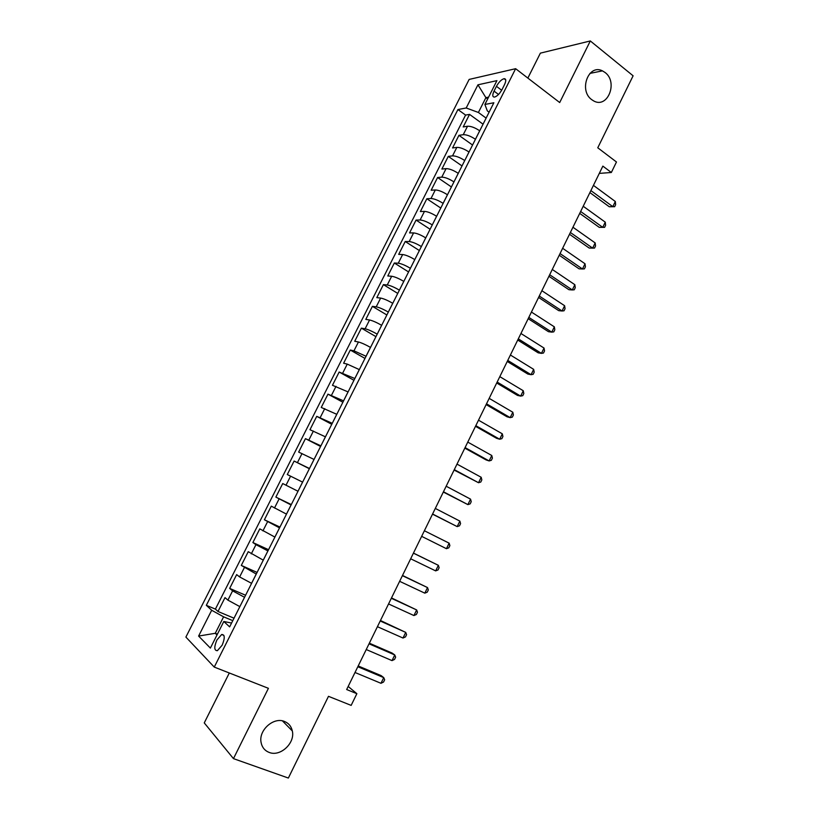 <?xml version="1.0" encoding="UTF-8"?>
<svg xmlns="http://www.w3.org/2000/svg" width="819" height="819" viewBox="0 0 819 819"><rect width="100%" height="100%" fill="white"/><g stroke="black" fill="none" stroke-linecap="round" stroke-linejoin="round"><path stroke-width="1.23" d="M284.48 721.467C288.677 723.187 291.288 726.351 292.322 730.947C295.342 743.007 280.333 757.073 269.185 752.426C264.721 750.675 262.019 747.317 261.066 742.352C258.507 730.149 273.71 716.707 284.48 721.467M605.087 72.502C618.396 82.248 607.544 109.091 593.58 100.87L591.687 99.631C578.501 90.336 588.544 63.565 602.446 70.864L605.087 72.502M222.154 645.188C225.061 638.073 224.897 634.51 221.673 634.5L216.892 639.997C213.974 647.082 214.138 650.644 217.383 650.685L222.154 645.188M229.31 672.983L204.259 722.901L233.466 758.629L288.36 778.05L328.48 696.324L351.156 705.384L356.869 693.683L348.177 686.445M469.154 79.423L185.893 637.08L214.261 667.086L515.632 68.694L469.154 79.423M515.632 68.694L559.694 102.539L590.315 40.95L540.376 53.143L527.856 78.092M590.315 40.95L633.107 75.798L597.768 147.789L616.472 161.988L611.343 172.492L602.856 166.124L346.662 689.537L356.869 693.683M479.729 130.805L479.699 130.784C474.938 127.61 470.884 126.095 467.526 126.239L463.185 126.945L469.543 114.384L483.056 124.191M479.699 130.784L475.419 139.261C470.649 136.108 466.595 134.582 463.247 134.695L458.937 135.33L472.553 145.024M458.937 135.33L452.559 147.952L456.828 147.389C460.155 147.328 464.209 148.874 468.99 152.006L469.021 152.027M458.271 173.352L458.241 173.331C453.429 170.229 449.375 168.663 446.089 168.632L441.881 169.052L448.29 156.378L462.008 165.94M447.471 194.768L447.45 194.748C442.598 191.677 438.554 190.08 435.309 189.967L431.152 190.243L437.592 177.518L451.412 186.957M436.629 216.288L436.599 216.267C431.715 213.227 427.672 211.599 424.467 211.394L420.382 211.537L426.853 198.751L440.776 208.057M425.737 237.899L425.706 237.879C420.792 234.869 416.758 233.22 413.585 232.913L409.561 232.913L416.062 220.076L430.088 229.259M414.793 259.603L414.762 259.582C409.817 256.613 405.784 254.934 402.651 254.535L398.689 254.392L405.221 241.503L419.359 250.553M403.798 281.408L403.767 281.388C398.792 278.45 394.768 276.74 391.677 276.259L387.776 275.972L394.328 263.012L408.579 271.939M392.762 303.306L392.731 303.296C387.725 300.389 383.691 298.648 380.64 298.075L376.812 297.635L383.394 284.623L397.747 293.417M377.221 334.142L381.634 325.297C376.597 322.43 372.573 320.659 369.564 319.983L365.796 319.41L372.41 306.337L386.875 314.987M370.526 347.42L370.495 347.399C365.428 344.564 361.404 342.762 358.435 341.994L354.729 341.267L361.374 328.143L375.952 336.66M359.336 369.615L347.256 364.107L343.611 363.226L350.286 350.041L364.977 358.425M348.095 391.922L332.453 385.288L339.158 372.041L353.951 380.292M336.793 414.322L321.243 407.452L327.969 394.144L342.885 402.252M325.45 436.834L309.971 429.709L316.738 416.349L331.767 424.314M314.056 459.439L298.659 452.078L305.456 438.646L320.587 446.468M287.295 474.539L302.61 482.135L287.295 474.539L294.113 461.046L309.367 468.724M298.003 491.267L282.729 483.548L275.87 497.102L291.308 504.555M286.486 514.127L271.294 506.152L264.404 519.768L279.955 527.078M274.908 537.09L259.797 528.869L252.876 542.536L268.55 549.692M251.3 553.869L255.958 544.666L267.905 550.911L263.247 560.145L248.249 551.678L241.298 565.417L257.094 572.42M251.597 583.343L239.639 576.945L236.66 574.6L229.668 588.4L245.587 595.249M496.447 86.333L494.041 91.114C492.239 95.065 492.403 97.051 494.512 97.092C497.164 96.284 499.692 93.735 502.098 89.455L504.524 84.623C506.306 80.702 506.152 78.726 504.074 78.685C501.392 79.494 498.853 82.043 496.447 86.333L501.668 90.254M231.572 623.054L223.812 621.488L229.637 626.883L493.857 102.764L484.889 104.453L487.315 110.872L489.107 112.193M223.812 621.488L210.381 648.085L198.607 636.066L211.681 610.268L206.327 605.313L457.934 109.541L466.206 107.985L477.948 84.807L496.918 80.641L484.889 104.453M244.553 597.297L232.606 590.847L229.668 588.4M239.854 606.623L244.523 597.286M256.275 574.058L241.298 565.417M274.877 537.08L279.514 527.876L264.404 519.768M291.103 504.975L275.87 497.102M309.48 468.509L314.025 459.418M320.894 445.864L325.419 436.814M332.268 423.31L336.763 414.301M327.969 394.144L343.55 400.849L348.055 391.902M339.158 372.041L354.811 378.511L359.306 369.594M350.286 350.041L353.962 350.829L366.021 356.265L370.495 347.399M372.41 306.337L376.218 306.828C379.248 307.442 383.282 309.193 388.298 312.08L392.731 303.296M399.385 290.161L403.767 281.388M410.401 268.315L414.762 259.582M421.365 246.57L425.706 237.879M432.278 224.918L436.599 216.267M426.853 198.751L430.978 198.526C434.203 198.679 438.257 200.286 443.11 203.347L447.45 194.748M453.961 181.91L458.241 173.331M464.731 160.544L468.99 152.006M469.543 114.384L465.581 115.08L215.397 609.111L217.987 611.486L234.029 618.191M239.824 606.613L227.907 600.132L225.01 597.614L217.987 611.486M255.958 544.666L252.876 542.536M294.113 461.046L309.449 468.499M305.456 438.646L320.864 445.843M316.738 416.349L332.227 423.3M361.374 328.143L365.12 328.777C368.11 329.484 372.133 331.275 377.19 334.121M383.394 284.623L387.264 284.971C390.346 285.493 394.369 287.213 399.355 290.141M394.328 263.012L398.269 263.216C401.382 263.646 405.415 265.336 410.37 268.294M405.221 241.503L409.213 241.554C412.377 241.892 416.41 243.56 421.335 246.55M416.062 220.076L420.116 219.994C423.31 220.239 427.354 221.877 432.248 224.897M437.592 177.518L441.779 177.15C445.055 177.221 449.099 178.798 453.931 181.89M448.29 156.378L452.538 155.876C455.845 155.856 459.899 157.402 464.701 160.524M487.663 98.966L485.892 97.656L478.398 112.469L466.206 107.985M486.128 118.11L478.398 112.469M233.466 758.629L268.417 688.318L214.261 667.086M599.293 173.393L611.343 172.492M488.595 97.113L485.892 97.656L477.948 84.807M217.404 634.162L215.274 633.292L216.994 634.971M232.78 620.648L223.597 616.82L215.274 633.292L198.607 636.066M465.581 115.08L457.934 109.541M215.397 609.111L206.327 605.313M211.681 610.268L223.597 616.82M589.895 192.588L609.285 206.767L612.807 206.644L590.878 190.581M615.315 201.494L615.642 204.648L614.639 206.705L612.807 206.644L615.315 201.494L593.427 185.37M614.639 206.705L609.285 206.767M579.719 213.37L599.262 227.365L602.743 227.344L580.651 211.486M605.261 222.154L605.61 225.276L604.606 227.344L602.743 227.344L605.261 222.154L583.21 206.255M604.606 227.344L599.262 227.365M569.502 234.254L589.189 248.055L592.639 248.116L570.372 232.483M595.167 242.915L595.536 245.987L594.533 248.065L592.639 248.116L595.167 242.915L572.942 227.232M559.244 255.231L579.074 268.827L582.483 268.99L560.053 253.573M585.022 263.759L585.421 266.799L584.408 268.878L582.483 268.99L585.022 263.759L562.633 248.29M548.935 276.29L568.918 289.701L572.297 289.946L549.682 274.754M574.846 284.695L575.266 287.684L574.252 289.783L572.297 289.946L574.846 284.695L552.272 269.451M538.574 297.44L558.722 310.657L562.059 310.995L539.271 296.028M564.619 305.722L565.069 308.671L564.045 310.78L562.059 310.995L564.619 305.722L541.871 290.704M528.173 318.683L548.474 331.695L551.771 332.135L528.808 317.393M554.35 326.842L554.821 329.75L553.798 331.859L551.771 332.135L554.35 326.842L531.429 312.049M517.731 340.028L538.185 352.835L541.441 353.368L518.304 338.861M544.031 348.055L544.533 350.911L543.499 353.03L541.441 353.368L544.031 348.055L520.935 333.487M507.248 361.455L527.856 374.068L531.07 374.692L507.76 360.411M533.671 369.359L534.193 372.174L533.159 374.303L531.07 374.692L533.671 369.359L510.401 355.016M496.703 382.985L517.475 395.393L520.659 396.109L497.153 382.063M523.269 390.745L523.812 393.519L522.778 395.659L520.659 396.109L523.269 390.745L499.815 376.648M486.128 404.606L507.053 416.799L510.196 417.629L486.517 403.808M512.817 412.233L513.39 414.967L512.346 417.117L510.196 417.629L512.817 412.233L489.178 398.372M475.491 426.32L496.59 438.308L499.682 439.23L475.819 425.655M502.313 433.824L502.917 436.496L501.873 438.656L499.682 439.23L502.313 433.824L478.501 420.188M464.823 448.136L486.077 459.909L489.127 460.933L465.079 447.594M491.779 455.497L492.403 458.128L491.349 460.298L489.127 460.933L491.779 455.497L467.772 442.106M454.095 470.045L478.531 482.729L454.299 469.635M481.183 477.272L481.838 479.852L480.784 482.033L478.531 482.729L481.183 477.272L457.002 464.117M443.325 492.055L467.884 504.617L443.458 491.769M470.546 499.14L471.232 501.678L470.167 503.869L467.884 504.617L470.546 499.14L446.171 486.23M432.504 514.158L457.186 526.607L432.575 514.004M459.868 521.099L460.575 523.597L459.51 525.798L457.186 526.607L459.868 521.099L435.309 508.435M449.14 543.161L449.877 545.608L448.802 547.819L446.447 548.699L421.642 536.343L446.447 548.699L449.14 543.161L424.385 530.753M413.411 553.163L438.36 565.325L435.657 570.884L410.667 558.783M413.452 553.081L438.36 565.325L439.127 567.721L438.042 569.942L435.657 570.884M402.395 575.675L427.528 587.581L424.815 593.161L399.631 581.316M402.508 575.45L427.528 587.581L428.327 589.936L427.242 592.157L424.815 593.161M391.328 598.29L416.656 609.94L413.933 615.55L388.554 603.951M391.502 597.931L416.656 609.94L417.475 612.243L416.39 614.475L413.933 615.55M380.211 620.997L405.733 632.401L402.999 638.032L377.426 626.699M380.456 620.505L405.733 632.401L406.582 634.653L405.497 636.895L402.999 638.032M369.041 643.816L394.768 654.954L392.014 660.616L366.247 649.539M369.349 643.191L392.076 653.04L394.768 654.954L395.638 657.155L394.543 659.418L392.014 660.616M357.821 666.738L383.742 677.62L380.978 683.302L355.006 672.491M358.2 665.97L381.101 675.593L383.742 677.62L384.654 679.77L383.548 682.032L380.978 683.302M251.556 583.323L256.234 574.037M286.455 514.107L291.062 504.954M297.973 491.246L302.569 482.135M463.247 134.695L467.526 126.239M227.907 600.132L232.606 590.847M239.639 576.945L244.308 567.7M262.919 530.896L267.557 521.734M274.488 508.026L279.095 498.904M285.995 485.257L290.581 476.177M297.451 462.602L302.016 453.562M308.855 440.038L313.401 431.05M320.209 417.588L324.744 408.63M331.511 395.229L336.025 386.322M342.762 372.983L347.256 364.107M353.962 350.829L358.435 341.994M365.12 328.777L369.564 319.983M376.218 306.828L380.64 298.075M387.264 284.971L391.677 276.259M398.269 263.216L402.651 254.535M409.213 241.554L413.585 232.913M420.116 219.994L424.467 211.394M430.978 198.526L435.309 189.967M441.779 177.15L446.089 168.632M452.538 155.876L456.828 147.389M498.525 94.472L494.041 91.114M292.322 730.947L282.442 720.884M223.904 635.411L221.673 634.5M505.732 79.945L504.074 78.685M602.446 70.864L589.926 73.403"/></g></svg>

